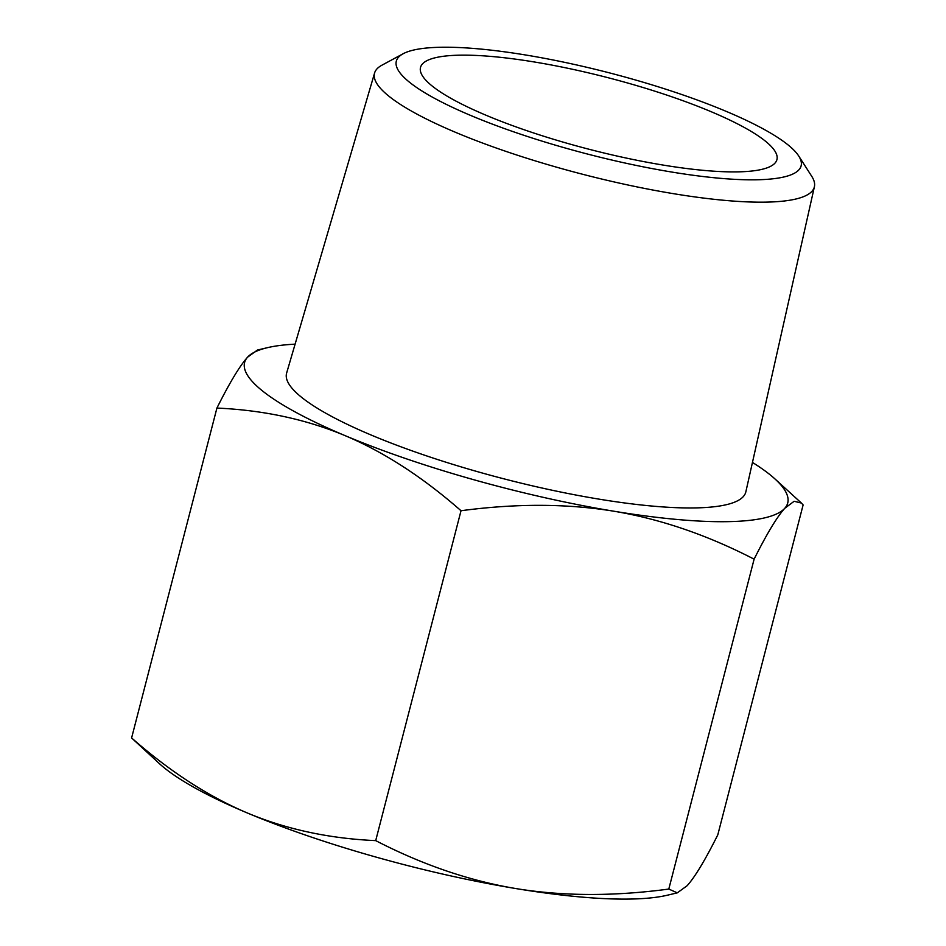 <?xml version="1.0" encoding="UTF-8"?>
<svg xmlns="http://www.w3.org/2000/svg" width="946" height="946" viewBox="0 0 946 946"><rect width="100%" height="100%" fill="white"/><g stroke="black" fill="none" stroke-linecap="round" stroke-linejoin="round"><path stroke-width="1.42" d="M216.918 408.069C229.523 382.87 239.728 365.913 247.568 357.186A280.501 56.405 14.5 0 0 345.113 435.645C306.173 419.338 263.437 410.15 216.918 408.069L131.6 737.951C169.973 771.581 208.605 796.615 247.509 813.052C286.449 829.358 329.184 838.546 375.704 840.627C422.59 864.821 469.393 880.809 516.114 888.601A280.501 56.405 -165.5 0 1 247.509 813.052A280.501 56.405 -165.5 0 1 159.72 763.93L131.6 737.951M247.568 357.186L257.43 350.044L267.363 347.69A280.501 56.405 14.5 0 0 247.568 357.186M295.105 344.155A280.501 56.405 14.5 0 0 267.363 347.69M677.289 892.847L667.356 895.212A280.501 56.405 -165.5 0 1 516.114 888.601C562.87 896.264 613.765 896.418 668.798 889.063L677.289 892.847L687.151 885.704C694.991 876.989 705.196 860.032 717.801 834.833L803.119 504.939L801.428 503.071L794.132 501.285L784.766 508.298A280.501 56.405 14.5 0 0 774.999 478.972A280.501 56.405 14.5 0 0 752.448 462.428M784.766 508.298C776.926 517.013 766.721 533.97 754.116 559.169C707.241 534.987 660.438 518.987 613.718 511.195A280.501 56.405 14.5 0 0 784.766 508.298M613.718 511.195C566.961 503.544 516.067 503.39 461.021 510.734C422.661 477.115 384.029 452.082 345.113 435.645A280.501 56.405 14.5 0 0 613.718 511.195M668.798 889.063L754.116 559.169M375.704 840.627L461.021 510.734M726.197 111.368A209.054 42.038 -165.5 0 1 798.755 156.055A209.054 42.038 -165.5 0 1 588.187 154.222A209.054 42.038 -165.5 0 1 403.138 53.745A209.054 42.038 -165.5 0 1 726.197 111.368M403.138 53.745L381.924 65.191A227.135 45.668 14.5 0 0 374.592 72.984A227.135 45.668 14.5 0 0 455.913 132.487A227.135 45.668 14.5 0 0 684.715 195.455A227.135 45.668 14.5 0 0 814.4 186.729A227.135 45.668 14.5 0 0 811.763 176.358L798.755 156.055M814.4 186.729L745.85 491.825A237.162 47.69 -165.5 0 1 610.442 500.942A237.162 47.69 -165.5 0 1 371.542 435.195A237.162 47.69 -165.5 0 1 286.626 373.067L374.592 72.984M486.469 115.424A184.08 37.012 -165.5 0 1 420.509 67.438A184.08 37.012 -165.5 0 1 607.982 77.69A184.08 37.012 -165.5 0 1 776.926 159.614A184.08 37.012 -165.5 0 1 671.364 166.378A184.08 37.012 -165.5 0 1 486.469 115.424M774.999 478.972L801.428 503.071"/></g></svg>
